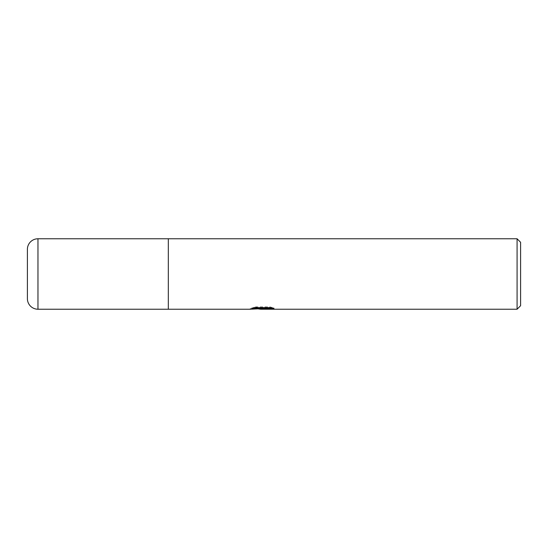 <?xml version="1.0" encoding="UTF-8"?>
<svg xmlns="http://www.w3.org/2000/svg" width="548" height="548" viewBox="0 0 548 548"><rect width="100%" height="100%" fill="white"/><g stroke="black" fill="none" stroke-linecap="round" stroke-linejoin="round"><path stroke-width="0.41" stroke-dasharray="2.74 2.06" d="M517.079 238.77L517.079 309.23M168.311 274L168.311 309.23L168.311 274M258.163 308.88L255.43 307.64L255.43 306.901L260.588 308.524L262.8 308.229L262.8 308.62M255.895 307.531L251.244 308.914M265.992 309.23L271.52 308.956L271.52 308.284L265.855 308.675M262.8 308.229L271.52 307.558L271.52 308.243L265.855 308.503M271.52 308.243L271.52 308.956M270.924 307.846L274 307.955L269.965 306.901L256.074 306.901L256.074 307.64M269.965 306.901L269.965 307.64M274 307.949L274 308.668M271.52 307.558L271.52 308.284M256.074 306.901L252.402 307.839L255.128 307.839M263.67 307.839L250.518 308.449L260.588 308.524M251.251 308.209L255.895 306.791M252.402 307.839L252.402 308.558M250.518 308.449L250.518 309.154M520.6 242.291L520.6 305.709M37.97 238.77L37.97 309.23M262.184 309.209L262.184 308.503M262.259 308.524L263.67 308.524M250.272 309.23L250.272 308.524"/><path stroke-width="0.82" d="M517.079 309.23L517.079 238.77L520.6 242.291L520.6 305.709L517.079 309.23L260.588 309.23L258.163 308.88M37.97 309.23L37.97 238.77A10.57 10.57 0 0 0 27.4 249.34L27.4 298.66A10.57 10.57 0 0 0 37.97 309.23L168.311 309.23L168.311 238.77L517.079 238.77M265.855 308.675L260.588 309.23M37.97 238.77L168.311 238.77L168.311 309.23L250.272 309.23L263.67 308.558L252.402 308.558L256.074 307.64L269.965 307.64L274 308.668L269.328 308.64L265.992 309.23M265.855 309.209L265.855 308.503L270.924 307.846M255.128 307.839L263.67 307.839L263.67 308.558M27.4 298.66L27.4 249.34M263.67 308.524L265.855 308.524"/></g></svg>
